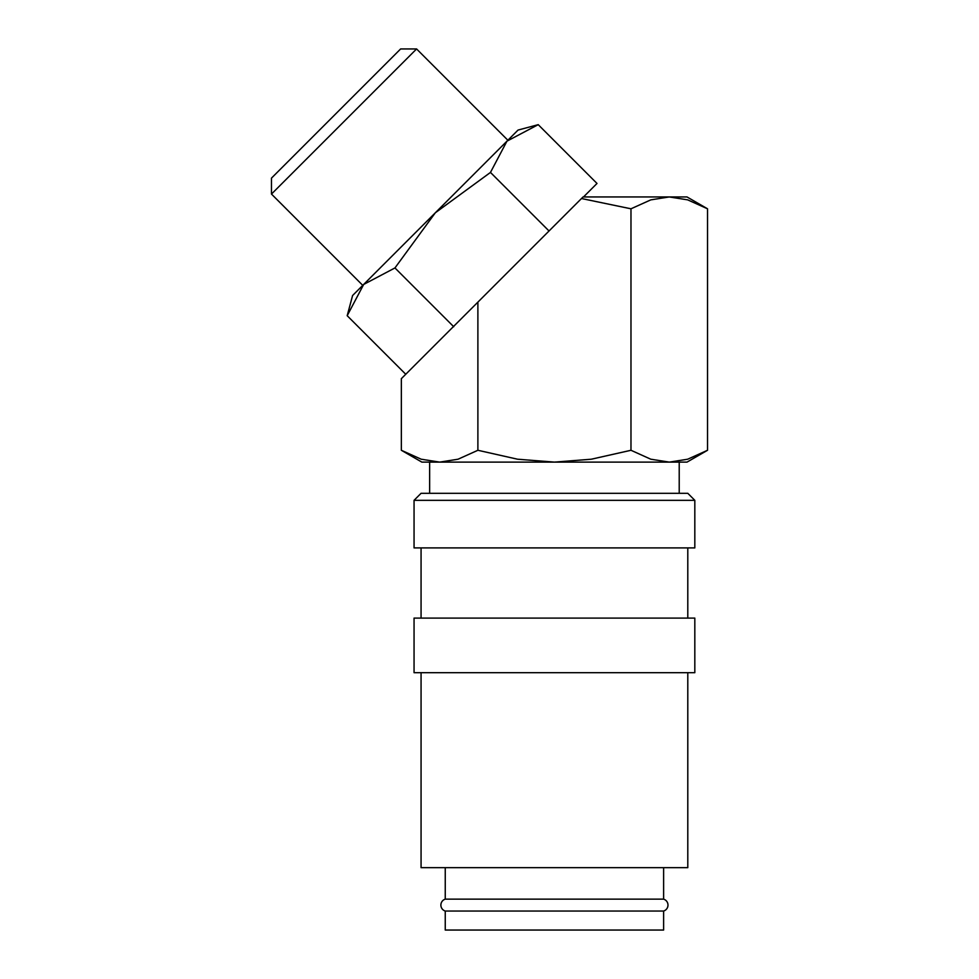 <?xml version="1.0" encoding="UTF-8"?>
<svg xmlns="http://www.w3.org/2000/svg" width="979" height="979" viewBox="0 0 979 979"><rect width="100%" height="100%" fill="white"/><g stroke="black" fill="none" stroke-linecap="round" stroke-linejoin="round"><path stroke-width="1.47" d="M445.249 899.138L663.615 899.138A6.241 6.241 0 0 1 663.615 911.045L445.249 911.045A6.241 6.241 0 0 1 445.249 899.138L445.249 867.663M414.056 500.33L421.068 493.306L687.796 493.306L694.821 500.33L694.821 547.91L414.056 547.91L414.056 500.33L694.821 500.33M421.068 618.092L421.068 547.91M687.796 547.91L687.796 618.092M414.056 672.683L414.056 618.092L694.821 618.092L694.821 672.683L414.056 672.683M687.796 672.683L687.796 867.663L421.068 867.663L421.068 672.683M707.523 208.796L687.686 199.863L669.257 196.95L583.068 196.95L581.489 198.529L630.978 208.796L650.815 199.863L669.257 196.95L687.013 196.95L707.523 208.796L707.523 450.279L687.013 462.112L669.257 462.112L679.218 462.112L679.218 493.306M707.523 450.279L687.686 459.212L669.257 462.112L650.815 459.212L630.978 450.279L591.304 459.212L554.432 462.112L517.561 459.212L477.887 450.279L458.05 459.212L439.62 462.112L421.851 462.112L401.341 450.279L421.178 459.212L439.62 462.112L429.646 462.112L429.646 493.306M416.589 48.95L400.631 48.95L271.477 178.117L271.477 194.062L362.756 285.354L518.038 130.072L538.217 124.663L506.951 141.16L507.868 140.242L416.589 48.95L271.477 194.062M405.759 374.272L347.19 315.703L352.599 295.511L363.686 284.436L394.953 267.94L435.312 212.798L490.467 172.426L506.951 141.16M347.19 315.703L363.686 284.436M663.615 867.663L663.615 899.138M663.615 911.045L663.615 930.05L445.249 930.05L445.249 911.045M583.508 196.95L597.006 183.452L538.217 124.663M581.489 198.529L401.341 378.677L401.341 450.279M549.035 230.995L490.467 172.426M453.73 326.729L394.953 267.94M477.887 302.132L477.887 450.279M630.978 208.796L630.978 450.279M669.257 462.112L439.62 462.112"/></g></svg>
